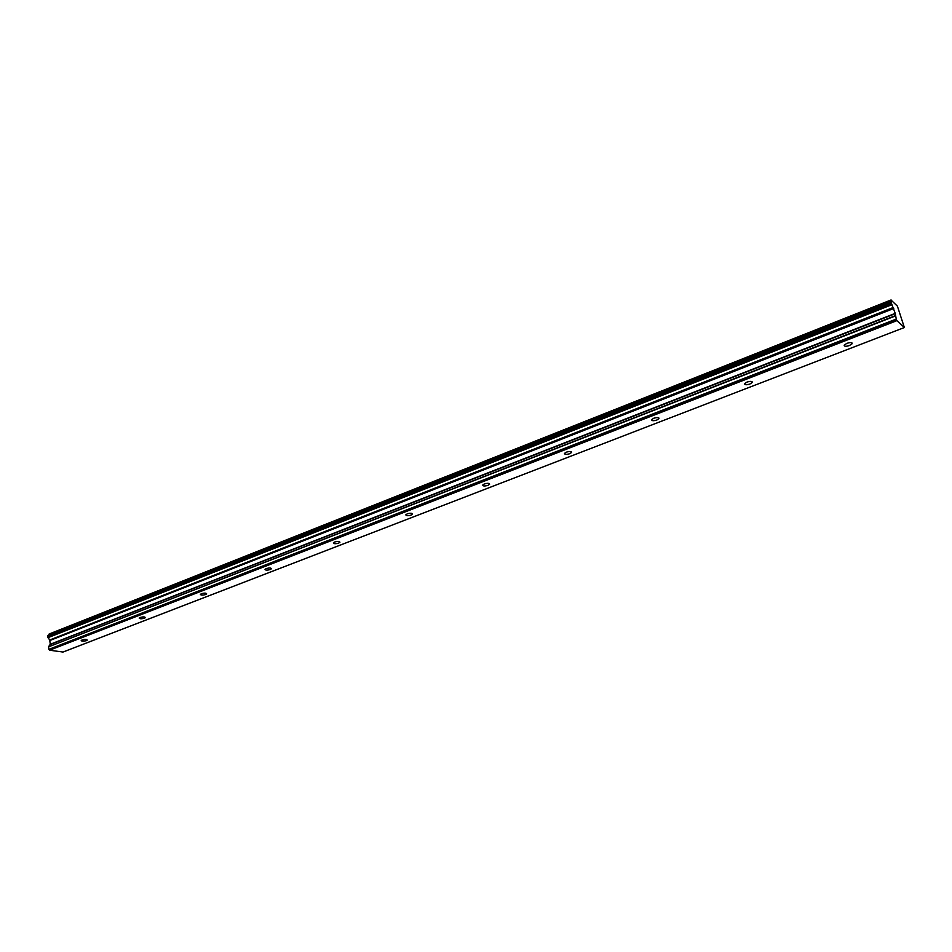 <?xml version="1.0" encoding="UTF-8"?>
<svg xmlns="http://www.w3.org/2000/svg" width="952" height="952" viewBox="0 0 952 952"><rect width="100%" height="100%" fill="white"/><g stroke="black" fill="none" stroke-linecap="round" stroke-linejoin="round"><path stroke-width="1.43" d="M849.47 345.528L852.147 343.732C852.195 342.375 850.422 342.256 846.828 343.363L844.162 345.159C844.115 346.504 845.888 346.635 849.47 345.528M86.43 640.648L87.263 640.101C86.715 639.268 84.966 639.232 82.027 639.994L81.206 640.541C81.765 641.362 83.502 641.398 86.43 640.648M144.442 618.205L145.37 617.598C144.859 616.729 143.109 616.682 140.123 617.467L139.206 618.074C139.718 618.943 141.467 618.99 144.442 618.205M205.632 594.548L206.655 593.858C206.203 592.941 204.442 592.894 201.396 593.703L200.384 594.381C200.848 595.298 202.597 595.345 205.632 594.548M270.273 569.546L271.403 568.784C270.999 567.82 269.238 567.749 266.132 568.594L265.001 569.344C265.418 570.319 267.167 570.379 270.273 569.546M338.638 543.104L339.912 542.247C339.567 541.224 337.805 541.153 334.628 542.021L333.367 542.866C333.724 543.889 335.485 543.973 338.638 543.104M411.097 515.08L412.513 514.128C412.228 513.045 410.467 512.961 407.23 513.866L405.814 514.818C406.099 515.889 407.861 515.984 411.097 515.08M487.995 485.33L489.59 484.259C489.364 483.128 487.602 483.033 484.306 483.973L482.712 485.044C482.938 486.174 484.699 486.27 487.995 485.33M569.772 453.711L571.581 452.486C571.414 451.308 569.653 451.2 566.285 452.176L564.476 453.39C564.643 454.58 566.404 454.687 569.772 453.711M656.904 420.01L658.951 418.618C658.855 417.381 657.094 417.273 653.643 418.285L651.608 419.665C651.703 420.915 653.465 421.022 656.904 420.01M749.926 384.025L752.27 382.454C752.247 381.157 750.473 381.038 746.951 382.097L744.631 383.68C744.654 384.965 746.416 385.084 749.926 384.025M891.131 300.332L49.052 634.234L891.131 300.332L891.215 301.724L47.778 635.805L891.024 301.689M49.599 650.204L896.939 320.634L904.364 327.536L62.987 652.049L49.599 650.204L48.909 649.347L896.296 319.313L895.225 313.363L891.762 304.283L47.957 637.673L891.976 304.676M891.084 300.094L897.391 306.116L904.364 327.536M891.012 301.855L891.762 304.283M896.296 319.313L896.832 320.419L49.48 650.073M896.189 319.087L48.909 649.347M48.814 649.204L48.588 646.824L895.249 316.016M895.189 315.719L48.588 646.824M48.647 646.575L50.301 644.254L49.694 640.018L893.452 307.829M893.309 307.472L49.694 640.018M49.575 639.768L48.195 637.923M47.957 637.673L47.778 635.805M891.012 301.724L47.898 635.627M48.647 635.341L49.052 634.234M49.111 634.02L891.096 299.951M891.143 302.558L47.6 636.4M47.659 637.007L891.369 303.331M49.944 640.482L893.749 308.496M895.225 313.363L50.301 644.254M50.242 644.504L895.285 313.672M49.837 640.196L893.595 308.103M852.147 343.732L851.897 342.851M571.581 452.486L571.438 451.855M658.951 418.618L658.784 417.916M752.27 382.454L752.056 381.657"/></g></svg>
